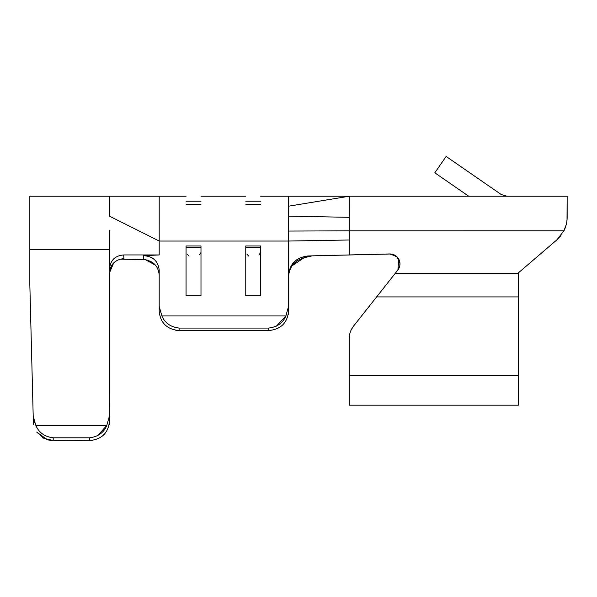 <?xml version="1.0" encoding="UTF-8"?>
<svg xmlns="http://www.w3.org/2000/svg" width="597" height="597" viewBox="0 0 597 597"><rect width="100%" height="100%" fill="white"/><g stroke="black" fill="none" stroke-linecap="round" stroke-linejoin="round"><path stroke-width="0.9" d="M518.397 273.598L518.397 405.184L349.245 405.184L518.397 405.184L518.397 375.334L349.245 375.334L349.245 405.184L349.245 338.469L349.738 334.066L349.245 338.469C349.29 333.88 350.723 329.768 353.528 326.134L397.848 270.06L399.803 265.822L397.848 270.06L395.057 273.598L518.397 273.598L395.057 273.598L353.528 326.134L351.193 329.895L353.528 326.134C350.723 329.768 349.29 333.88 349.245 338.469L349.245 375.334L518.397 375.334L518.397 296.918L376.617 296.918L518.397 296.918L518.397 273.59M399.923 262.755L396.692 256.516L389.796 253.941L349.245 254.941L349.245 239.994L288.552 241.039L288.552 275.672C289.47 264.031 295.948 257.464 307.97 255.956L391.08 253.994M398.781 259.135L397.901 269.993M392.714 254.307L389.886 253.941M396.938 256.717L399.893 262.516M399.945 262.986L399.803 265.822L397.848 270.06L399.803 265.822M566.337 224.241L563.934 230.808L349.245 230.83L563.926 230.83L556.725 239.994L518.397 272.851L556.725 239.994L563.926 230.83L565.322 227.629M566.904 221.144L567.083 219.375M567.135 218.286L567.15 217.674M567.016 220.144L567.15 196.234L567.143 217.815M288.552 229.405L288.552 231.061L349.245 230.83L349.245 217.33L288.552 216.136L288.552 206.189L349.245 196.234L288.552 206.189L288.552 216.136L349.245 217.33L349.252 196.234L567.15 196.234L349.245 196.234L349.245 230.83L288.552 231.061L288.545 241.039L349.245 239.994L349.245 230.83L349.245 254.941L312.209 255.852L303.97 257.785C294.261 260.814 289.127 267.195 288.552 276.933M389.796 253.941C393.901 254.023 396.945 255.859 398.938 259.441C400.609 263.195 400.244 266.732 397.848 270.06L376.617 296.918M563.926 230.83C566.016 226.711 567.09 222.211 567.15 217.33L567.135 218.383M567.083 219.286L566.725 222.36M312.209 255.852L307.97 255.956L303.97 257.785L312.209 255.852M560.702 235.867L556.725 239.994L560.971 235.517M501.152 194.473L506.808 196.234L501.152 194.473L446.131 156.436L434.817 172.809L468.712 196.234L434.817 172.809L446.131 156.436L501.152 194.473M288.56 216.136L288.56 231.061M376.901 296.567L393.296 275.807M292.09 265.814L303.97 257.785L307.97 255.956C295.97 257.546 289.5 264.12 288.552 275.672L288.552 306.321L285.881 315.955L288.552 306.321L288.552 241.039L159.198 241.039L159.198 254.941L143.571 255.71C153.004 256.232 158.212 261.046 159.198 270.142L159.198 306.321L161.869 315.955L285.881 315.955C282.956 322.984 277.217 327.022 268.65 328.074L268.65 330.551L179.1 330.551L179.1 328.074C170.563 326.999 164.817 322.962 161.869 315.955L159.198 306.321L159.198 311.283C160.377 322.992 167.011 329.41 179.093 330.551L175.809 330.29M288.276 314.477L288.552 311.283L288.276 314.477M200.935 252.65L199.562 254.471M260.635 252.65L259.262 254.471M248.748 256.091L246.994 254.255M189.048 256.091L187.294 254.255M245.763 295.739L245.763 245.986L260.688 245.986L260.688 295.739L245.763 295.739L245.763 247.233L260.688 247.233L260.688 295.739L260.688 245.986L245.763 245.986L245.763 295.739L260.688 295.739M186.063 295.739L186.063 245.986L200.988 245.986L200.988 295.739L186.063 295.739L186.063 247.233L200.988 247.233L200.988 295.739L200.988 245.986L186.063 245.986L186.063 295.739L200.988 295.739M200.988 247.233L186.063 247.233M260.688 247.233L245.763 247.233M288.552 306.321L288.552 311.283L288.552 306.321M268.65 330.551L268.65 328.074L179.1 328.074L179.1 330.551L268.65 330.551C280.739 329.417 287.373 322.992 288.552 311.291M276.418 326.149L285.881 315.955L161.869 315.955C164.914 323.052 170.66 327.089 179.1 328.074L268.65 328.074M288.552 231.061L288.552 216.136M288.552 206.189L288.552 196.234L349.245 196.234M159.198 196.42L159.198 241.039L288.552 241.039M260.688 204.196L245.763 204.196L260.688 204.204M200.988 204.196L186.063 204.196L200.988 204.204M29.85 196.234L186.063 196.234M109.46 196.241L109.46 216.144M109.445 230.658L109.452 415.922L109.452 249.419L29.85 249.427L29.85 285.344L33.35 421.915L29.85 285.344L29.85 196.234L29.85 249.427L109.445 249.427L109.445 269.307C110.176 260.441 114.915 255.65 123.683 254.941L159.198 254.941L159.198 241.039L109.452 216.136L159.198 241.039L159.212 197.316M159.198 311.283L159.198 270.142C158.145 261.038 152.936 256.232 143.571 255.71L143.81 259.62L120.116 259.173L143.81 259.62L143.571 255.71L159.198 254.941L123.683 254.941L123.922 258.561L123.683 254.941C115.012 255.598 110.266 260.389 109.452 269.307M143.81 259.62C153.048 260.665 158.175 265.732 159.198 274.821L158.817 271.553M155.563 265.232L145.519 259.747M109.452 216.136L109.452 196.913M109.452 272.919C110.318 264.396 115.139 259.605 123.922 258.561C115.087 259.62 110.266 264.404 109.452 272.919L113.684 262.941M109.452 415.922L109.176 424.616L109.452 415.922L106.781 425.482L109.452 415.922M50.626 440.399L42.671 437.638M33.208 416.393L35.872 425.482L106.781 425.482L35.872 425.482L33.439 418.863M48.581 440.034L53.237 440.564L92.841 440.302L53.245 440.564L53.178 437.802C44.618 436.706 38.857 432.601 35.872 425.474C38.954 432.691 44.723 436.803 53.178 437.802L89.55 437.802L53.178 437.802M53.245 440.564L43.865 438.302L36.701 432.064L47.118 439.631M89.55 440.564L89.55 437.802L89.55 440.564C101.639 439.437 108.273 433.064 109.452 421.452M53.208 437.802L53.208 440.564M97.662 435.661L106.781 425.482C103.856 432.624 98.117 436.728 89.55 437.802M33.35 421.915L33.589 424.407M109.572 271.083L111.736 265.277M153.705 263.374L147.243 260.068M145.071 259.695L147.601 260.165M399.99 263.643L397.624 257.449L391.58 254.061M288.552 196.234L260.688 196.234M245.763 196.234L200.988 196.234M200.988 201.211L186.063 201.211M260.688 201.211L245.763 201.211"/></g></svg>
